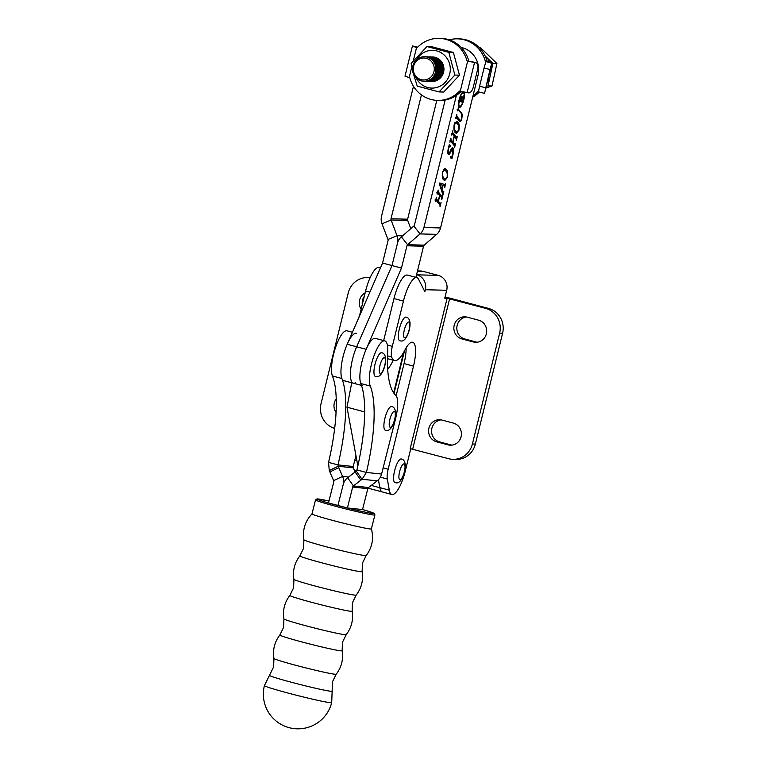 <?xml version="1.0" encoding="UTF-8"?>
<svg xmlns="http://www.w3.org/2000/svg" width="767" height="767" viewBox="0 0 767 767"><rect width="100%" height="100%" fill="white"/><g stroke="black" fill="none" stroke-linecap="round" stroke-linejoin="round"><path stroke-width="1.15" d="M428.916 428.178A11.227 10.748 -88.5 0 0 436.653 441.83L448.005 444.85A11.227 10.748 -88.5 0 0 450.382 445.196A11.227 10.748 -88.5 0 0 461.322 435.503A11.227 10.748 -88.5 0 0 453.355 423.087L441.993 420.067A11.227 10.748 -88.5 0 0 439.625 419.722A11.227 10.748 -88.5 0 0 428.916 428.178M441.102 419.865A11.227 10.748 -88.5 0 0 431.888 428.254A11.227 10.748 -88.5 0 0 439.616 441.907L450.967 444.927A11.227 10.748 -88.5 0 0 451.868 445.128M454.189 325.285A11.227 10.748 -88.5 0 0 461.926 338.937L473.277 341.957A11.227 10.748 -88.5 0 0 475.655 342.303A11.227 10.748 -88.5 0 0 486.594 332.61A11.227 10.748 -88.5 0 0 478.627 320.194L467.266 317.174A11.227 10.748 -88.5 0 0 464.888 316.829A11.227 10.748 -88.5 0 0 454.189 325.285M466.374 316.982A11.227 10.748 -88.5 0 0 457.161 325.371A11.227 10.748 -88.5 0 0 464.888 339.014L476.24 342.034A11.227 10.748 -88.5 0 0 477.141 342.235M410.767 448.714L405.292 471.005A24.496 6.941 -75.1 0 1 392.34 494.562A24.496 6.941 -75.1 0 1 391.879 494.504A24.496 6.941 -75.1 0 1 389.31 490.161L387.297 479.011A12.253 3.471 -75.1 0 1 388.169 469.251L413.499 366.118A24.496 6.941 104.9 0 0 412.684 342.255A24.496 6.941 104.9 0 0 404.899 350.088A32.665 9.262 -75.1 0 1 395.149 360.615A32.665 9.262 -75.1 0 1 394.526 360.528A32.665 9.262 -75.1 0 1 391.659 356.952A12.253 3.471 -75.1 0 1 392.32 346.358L403.442 301.086A24.496 6.941 -75.1 0 1 416.855 277.596A24.496 6.941 -75.1 0 1 418.6 279.265L424.86 291.7L425.34 289.715A12.253 11.726 -88.5 0 0 416.903 274.826L416.558 274.73M336.061 412.454A11.227 10.748 91.5 0 1 334.307 403.011A11.227 10.748 91.5 0 1 336.224 398.917M361.123 309.254A11.227 10.748 91.5 0 1 359.579 300.127A11.227 10.748 91.5 0 1 365.14 292.879M362.302 304.451A11.227 10.748 91.5 0 1 362.542 300.204A11.227 10.748 91.5 0 1 364.287 296.35M359.407 316.234L365.6 291.019A24.496 6.941 -75.1 0 1 378.553 267.462A24.496 6.941 -75.1 0 1 379.013 267.53L380.432 267.913M417.497 270.904L420.537 270.991A12.253 11.726 91.5 0 1 423.125 271.365L438.264 275.391A12.253 11.726 91.5 0 1 446.701 290.281L444.755 298.19L447.132 298.258L410.192 448.637L448.628 458.714A20.421 19.539 -88.5 0 0 452.952 459.337A20.421 19.539 -88.5 0 0 472.414 443.968L499.633 333.156A20.421 19.539 -88.5 0 0 485.569 308.344L447.132 298.258M378.399 479.758L379.866 487.716A24.496 6.941 104.9 0 0 382.417 491.983A24.496 6.941 -75.1 0 1 379.857 487.649L378.428 479.73M396.146 395.734L404.046 363.596A24.496 6.941 104.9 0 0 406.117 347.873M383.663 340.567L393.979 298.574A24.496 6.941 -75.1 0 1 407.402 275.085L416.855 277.596M334.661 428.398A20.421 19.539 91.5 0 1 321.037 403.701L348.256 292.898A20.421 19.539 91.5 0 1 367.709 277.52A20.421 19.539 91.5 0 1 370.097 277.731M452.952 459.337L455.914 459.423A20.421 19.539 -88.5 0 0 475.377 444.045L502.596 333.233A20.421 19.539 -88.5 0 0 488.531 308.42L452.578 298.852A12.253 0.786 13.8 0 0 445.042 297.021M351.727 382.781L346.991 407.2L357.853 465.952M364.68 411.908L346.991 407.2M332.945 520.477A30.622 1.304 14.2 0 0 371.372 528.885L374.9 514.925A30.622 1.304 -165.8 0 1 336.473 506.517A30.622 1.304 -165.8 0 1 315.515 499.931L311.987 513.89A30.622 1.304 14.2 0 0 332.945 520.477M331.708 702.63A34.707 34.707 0 0 1 294.451 728.65A34.707 34.707 0 0 1 264.404 685.631A34.707 1.476 14.2 0 0 264.404 685.64A34.707 1.476 14.2 0 0 288.162 693.09A34.707 1.476 14.2 0 0 330.222 702.687A34.707 1.476 14.2 0 0 331.708 702.63L332.475 681.796L336.224 674.183C341.536 667.204 343.511 659.39 342.149 650.723L342.465 642.247L346.214 634.635C351.526 627.655 353.501 619.832 352.139 611.165L352.456 602.689L356.204 595.077C361.516 588.097 363.491 580.274 362.129 571.616L362.446 563.131L366.195 555.519C372.225 547.465 373.951 538.578 371.372 528.856M366.195 555.519A32.128 1.371 14.2 0 1 325.898 546.67A32.128 1.371 14.2 0 1 303.895 539.786C302.419 529.834 305.113 521.196 312.006 513.861A30.622 1.304 14.2 0 0 311.987 513.89M347.403 507.965L362.532 509.547L367.815 488.646A2.042 1.956 96 0 1 368.543 487.515L353.414 485.933L360.864 480.171A102.088 19.75 144.7 0 0 362.043 479.26L356.262 471.082A102.088 19.75 144.7 0 1 355.083 471.993A102.088 19.75 144.7 0 0 356.262 471.082L356.943 469.941A102.088 28.935 104.9 0 0 360.806 383.538A24.496 6.941 -75.1 0 1 363.616 356.003A24.496 6.941 -75.1 0 1 375.37 338.362L384.833 340.884A24.496 6.941 -75.1 0 1 387.68 351.823A102.088 28.935 104.9 0 0 395.705 395.226A24.496 6.941 -75.1 0 1 395.465 419.108L381.592 474.044L366.405 472.462L356.943 469.941L356.262 471.082L362.043 479.26L366.405 472.462A102.088 28.935 104.9 0 0 370.26 386.05A24.496 6.941 -75.1 0 1 373.078 358.525A24.496 6.941 -75.1 0 1 384.833 340.884A24.496 6.941 -75.1 0 1 387.68 351.823A102.088 28.935 104.9 0 0 395.705 395.226A24.496 6.941 -75.1 0 1 395.465 419.108L381.592 474.044L366.405 472.462L356.943 469.941A102.088 28.935 104.9 0 0 360.806 383.538A24.496 6.941 -75.1 0 1 363.616 356.003A24.496 6.941 -75.1 0 1 375.37 338.362L384.833 340.884A24.496 6.941 -75.1 0 0 373.078 358.525A24.496 6.941 -75.1 0 0 370.26 386.05L360.806 383.538L370.26 386.05A102.088 28.935 104.9 0 1 366.405 472.462L362.043 479.26A102.088 19.75 144.7 0 1 360.864 480.171L355.083 471.993L360.864 480.171L353.414 485.933A2.042 1.956 -84 0 0 352.676 487.064L347.403 507.965L352.676 487.064A2.042 1.956 -84 0 1 353.414 485.933L347.633 477.755L355.083 471.993L347.633 477.755A12.253 11.735 -84 0 0 343.213 484.543L337.94 505.453L343.213 484.543A12.253 11.735 96 0 0 342.571 476.403L338.784 467.659A102.088 25.225 64.4 0 0 338.18 466.269L329.254 470.535A102.088 25.225 64.4 0 1 329.868 471.935L333.645 480.669A2.042 1.956 96 0 1 333.76 482.031L328.477 502.931L347.403 507.965M401.093 458.954A12.253 3.471 104.9 0 0 394.717 470.324A12.253 3.471 104.9 0 0 395.024 482.664L396.127 482.817C400.633 484.015 405.388 473.699 405.312 465.138C404.938 461.398 403.605 459.347 401.323 458.982A12.253 3.471 104.9 0 0 401.093 458.954M459.471 99.528A7.047 1.994 104.9 0 0 459.711 106.392A7.047 1.994 104.9 0 0 463.575 99.633A7.047 1.994 104.9 0 0 463.335 92.769A7.047 1.994 104.9 0 0 459.471 99.528M463.268 92.749A8.063 2.282 104.9 0 0 462.961 91.906A8.063 2.282 104.9 0 0 459.184 99.518A8.063 2.282 104.9 0 0 459.452 107.37A8.063 2.282 104.9 0 0 463.862 99.643A8.063 2.282 104.9 0 0 464.045 92.126M415.915 277.347L423.557 246.217A2.042 1.956 91.5 0 1 424.209 245.152L436.663 234.357A12.253 11.726 -88.5 0 0 440.546 227.952L477.994 75.492A22.866 21.879 -88.5 0 0 462.242 47.698A22.866 21.879 -88.5 0 0 461.207 47.449M438.254 191.884L442.06 196.419L442.808 195.527L441.792 199.65L441.734 197.8L439.827 195.527L438.408 201.299L440.316 203.571L441.054 202.68L440.037 206.802L439.97 204.942L436.164 200.398L435.426 201.29L436.433 197.167L436.5 199.027L438.216 201.069L439.635 195.297L437.919 193.255L437.18 194.147L438.187 190.024L438.254 191.884L437.765 191.75M437.65 192.21L440.929 196.122L442.06 196.419L442.492 195.796M437.315 200.829L439.175 203.274L440.316 203.571L440.737 202.939M436.164 200.398L435.483 201.031M437.919 193.255L437.238 193.888M442.578 171.808L445.176 168.654L446.221 169.402C447.535 170.322 447.899 173.006 447.324 177.474L444.707 180.619L443.662 179.842C442.358 178.922 442.003 176.237 442.578 171.808M452.77 132.796L456.576 137.341L457.324 136.449L456.307 140.572L456.24 138.722L454.332 136.44L452.923 142.211L454.821 144.493L455.569 143.592L454.553 147.715L454.486 145.855L450.68 141.32L449.932 142.202L450.948 138.079L451.015 139.939L452.731 141.981L454.141 136.21L452.434 134.167L451.686 135.059L452.703 130.936L452.77 132.796L452.281 132.662M452.166 133.122L455.445 137.034L456.576 137.341L457.007 136.708M451.821 141.742L453.69 144.186L454.821 144.493L455.253 143.851M450.68 141.32L449.999 141.953M452.434 134.167L451.753 134.8M459.989 120.083L458.848 119.786L459.989 120.083C460.44 120.956 460.986 120.352 461.619 118.262L461.513 113.727L458.378 109.988L457.631 110.87L458.445 107.572L458.513 109.441L461.629 113.161C462.29 113.957 462.338 115.769 461.782 118.617C460.977 121.349 460.258 122.289 459.634 121.435L456.49 117.687L455.742 118.569L456.758 114.446L456.825 116.316L459.989 120.083M458.378 109.988L457.726 110.496M456.49 117.687L455.819 118.243M362.781 385.715A24.496 6.941 -75.1 0 1 366.127 349.301L401.467 268.086L406.951 245.776A2.042 1.956 91.5 0 1 407.593 244.711L420.048 233.916A12.253 11.726 -88.5 0 0 423.93 227.511L456.384 95.386M454.189 124.542L456.787 121.387L457.832 122.135C459.145 123.056 459.51 125.74 458.934 130.208L456.317 133.353L455.272 132.576C453.968 131.656 453.613 128.971 454.189 124.542M452.626 149.325L450.708 151.713C449.721 154.234 448.925 155.155 448.312 154.483C447.669 153.544 447.65 151.598 448.273 148.654L449.232 144.742L450.373 146.161C449.711 145.97 449.069 146.9 448.446 148.951L448.618 153.064C449.136 153.371 449.788 152.528 450.565 150.533C451.552 148.146 452.357 147.293 452.981 147.973C453.709 148.894 453.738 150.936 453.067 154.1L452.022 158.376L450.497 157.446L450.574 156.813C451.312 157.321 452.089 156.305 452.904 153.774L452.626 149.325L451.495 149.019M447.861 152.863L448.858 153.237L447.717 152.94M444.477 185.95L443.048 185.451L442.003 189.679L442.847 191.817L443.796 191.52L442.942 194.981L439.558 184.416L439.75 182.987L444.927 184.588L445.522 183.486L444.755 187.599L444.419 185.93M442.243 191.664L443.537 191.568M401.467 268.086L392.004 265.564L397.488 243.264L392.004 265.564L356.665 346.78A24.496 6.941 104.9 0 0 353.319 383.203A24.496 6.941 -75.1 0 1 356.665 346.78L392.004 265.564L382.551 263.052L388.025 240.742A2.042 1.956 91.5 0 0 387.949 239.486L382.004 223.791A12.253 11.726 -88.5 0 1 381.544 216.236L413.471 86.278M393.298 360.202A35.522 10.067 -75.1 0 1 387.69 369.263M382.551 263.052L347.202 344.268A24.496 6.941 104.9 0 0 343.856 380.681L353.319 383.203A24.496 6.941 104.9 0 0 355.677 382.608M421.438 94.878L391.007 218.758A2.042 1.956 -88.5 0 0 391.084 220.014L397.028 235.709A12.253 11.726 91.5 0 1 397.488 243.264A12.253 11.726 91.5 0 1 401.371 236.859L413.825 226.064A2.042 1.956 -88.5 0 0 414.468 224.999L445.176 99.998M436.807 100.362L407.622 219.199A2.042 1.956 -88.5 0 0 407.699 220.455L410.815 228.671M458.014 109.307L458.513 109.441M460.862 112.95L461.629 113.161M459.989 120.294L459.443 121.205M456.327 116.181L456.825 116.316M456.212 116.642L458.848 119.786M456.24 121.378L457.832 122.135M456.701 121.828L457.909 124.427M454.15 124.705L454.38 124.772C454.093 128.233 454.524 130.285 455.656 130.917L457.007 131.962L455.751 133.055M454.083 130.026L457.007 131.962L458.743 129.978C459.05 126.421 458.608 124.35 457.41 123.765L456.087 122.758L454.38 124.772M454.524 130.611L455.656 130.917M455.445 137.034L455.876 136.401L455.445 137.034M455.924 137.197L455.713 138.079M451.782 141.914L452.923 142.211M453.69 144.186L454.122 143.554L453.69 144.186M454.169 144.349L453.959 145.222M450.526 139.815L451.015 139.939M450.411 140.275L452.731 141.981M450.085 151.55L450.708 151.713M448.724 153.208L448.139 154.186M449.28 145.327L450.43 145.634M449.299 145.337L450.373 146.161M452.031 147.945L452.357 149.181M451.389 156.708L452.127 156.909M450.996 156.602L450.881 158.069M444.63 168.654L446.221 169.402M445.09 169.095L446.298 171.693M442.54 171.981L442.77 172.038C442.482 175.499 442.914 177.551 444.045 178.184L445.397 179.229L444.141 180.322M442.473 177.292L445.397 179.229L447.132 177.244C447.439 173.687 446.998 171.626 445.8 171.041L444.477 170.025L442.77 172.038M442.914 177.877L444.045 178.184M441.456 189.535L442.003 189.679M439.75 183.035L444.927 184.588M444.323 184.425L443.997 185.777M442.827 185.336L440.133 184.502L441.869 189.228L442.827 185.336M439.568 184.348L440.133 184.502M441.284 189.075L441.869 189.228M439.577 184.464L440.133 184.607M440.929 196.122L441.361 195.489L440.929 196.122M441.418 196.285L441.198 197.167M437.267 200.992L438.408 201.299M439.175 203.274L439.606 202.632L439.175 203.274M439.654 203.428L439.443 204.31M436.011 198.893L436.5 199.027M435.896 199.353L438.216 201.069M458.954 106.958A8.063 2.282 104.9 0 0 459.644 106.373M459.701 100.17L460.929 100.736L461.082 97.553L459.836 100.707L458.685 100.4M460.027 97.265L460.507 97.399M462.06 101.733L459.404 101.388M461.341 100.745L461.159 101.493M459.145 102.452L461.398 96.469M459.356 101.599L459.337 102.155M460.909 101.426L462.041 101.733L459.596 101.666M460.938 100.707L462.28 100.765L462.741 99.95L462.098 102.557M461.235 99.499L461.053 100.736M462.731 97.39L463.335 97.553L461.351 99.537M461.408 98.512L463.594 95.961L463.335 97.553M461.312 96.45L461.571 98.559M355.946 455.656L353.213 466.499A2.042 1.956 96 0 0 353.319 467.851L355.102 471.973M329.254 470.535L328.564 462.396L338.017 464.907L338.18 466.269L353.319 467.851M328.564 462.396A102.088 28.935 104.9 0 0 332.418 375.983A24.496 6.941 -75.1 0 1 335.227 348.458A24.496 6.941 -75.1 0 1 346.991 330.817L352.427 332.264M353.213 466.499L338.017 464.907A102.088 28.935 104.9 0 0 341.881 378.505A24.496 6.941 -75.1 0 1 344.69 350.97A24.496 6.941 -75.1 0 1 356.454 333.329M362.532 509.547L367.815 488.646A2.042 1.956 96 0 1 368.543 487.515L377.182 480.842A12.253 11.735 -84 0 0 381.592 474.044A12.253 11.735 -84 0 1 377.182 480.842L368.543 487.515L353.414 485.933L347.633 477.755A12.253 11.735 -84 0 0 343.213 484.543L337.94 505.453M405.839 317.087A12.253 3.471 104.9 0 0 399.463 328.458A12.253 3.471 104.9 0 0 399.78 340.797L400.873 340.951C405.388 342.149 410.144 331.833 410.057 323.271C409.693 319.532 408.36 317.48 406.079 317.116A12.253 3.471 104.9 0 0 405.839 317.087M381.448 352.686A12.253 3.471 104.9 0 0 375.082 364.066A12.253 3.471 104.9 0 0 375.389 376.396L376.482 376.559C380.998 377.748 385.753 367.431 385.667 358.87C385.302 355.131 383.97 353.079 381.688 352.715A12.253 3.471 104.9 0 0 381.448 352.686M391.4 406.5A12.253 3.471 104.9 0 0 385.024 417.881A12.253 3.471 104.9 0 0 385.331 430.21L386.434 430.373C390.94 431.562 395.695 421.246 395.619 412.684C395.245 408.945 393.912 406.893 391.63 406.539A12.253 3.471 104.9 0 0 391.4 406.5M412.569 45.953L417.679 47.199L412.397 46.116L417.19 47.707A31.035 29.692 91.5 0 1 439.223 38.35A31.035 29.692 91.5 0 1 467.007 60.957L476.058 62.836C477.831 63.46 478.378 65.579 477.697 69.183L473.229 87.39C472.146 90.937 470.631 92.778 468.666 92.912L459.625 91.033A31.035 29.692 91.5 0 1 437.593 100.4A31.035 29.692 91.5 0 1 431.016 99.451A31.035 29.692 91.5 0 1 409.808 77.783L404.995 76.201L412.387 46.145M471.015 61.389L476.288 62.884L467.007 60.957M468.79 61.005A31.035 29.692 -88.5 0 0 441.006 38.398L439.223 38.35M412.397 46.116L404.995 76.201M437.593 100.4L439.366 100.448A31.035 29.692 -88.5 0 0 461.082 91.417M478.435 91.637L478.014 91.522A31.035 29.692 91.5 0 1 472.999 95.827M472.664 97.188A31.035 29.692 -88.5 0 0 479.308 92.078M485.396 61.446L491.8 63.249L487.179 61.494A31.035 29.692 -88.5 0 0 459.395 38.877L457.611 38.839A31.035 29.692 91.5 0 1 485.396 61.446L487.179 61.494M449.28 39.855A31.035 29.692 91.5 0 1 457.611 38.839M484.591 93.171L491.983 63.076L484.591 93.171L489.988 69.509L484.044 68.033L479.576 86.24L485.511 87.706M484.389 93.334L478.445 91.858L479.576 86.24M484.044 68.033L485.856 61.782M491.8 63.249L489.988 69.509M427.66 80.698A12.253 11.726 91.5 0 1 423.883 81.244A12.253 11.726 91.5 0 1 412.588 70.689A12.253 11.726 91.5 0 1 420.738 57.304A12.253 11.726 91.5 0 1 424.525 56.748A12.253 11.726 91.5 0 1 435.819 67.314A12.253 11.726 91.5 0 1 427.66 80.698M420.671 58.503A10.978 10.508 -88.5 0 0 413.729 72.251A10.978 10.508 -88.5 0 0 426.874 79.471A10.978 10.508 -88.5 0 0 433.815 65.722A10.978 10.508 -88.5 0 0 420.671 58.503M424.976 56.768A12.253 11.726 91.5 0 1 425.302 56.777A12.253 11.726 91.5 0 1 436.586 67.333A12.253 11.726 91.5 0 1 428.437 80.717A12.253 11.726 91.5 0 1 424.65 81.264A12.253 11.726 91.5 0 1 424.333 81.254M424.592 56.758A12.253 11.726 91.5 0 1 424.659 56.758A12.253 11.726 91.5 0 1 435.944 67.314A12.253 11.726 91.5 0 1 427.794 80.698A12.253 11.726 91.5 0 1 424.007 81.244A12.253 11.726 91.5 0 1 423.94 81.244M425.743 56.787A12.253 11.726 91.5 0 1 426.068 56.796A12.253 11.726 91.5 0 1 437.363 67.352A12.253 11.726 91.5 0 1 429.204 80.736A12.253 11.726 91.5 0 1 425.426 81.283A12.253 11.726 91.5 0 1 425.1 81.273M425.359 56.777A12.253 11.726 91.5 0 1 425.426 56.777A12.253 11.726 91.5 0 1 436.72 67.333A12.253 11.726 91.5 0 1 428.561 80.717A12.253 11.726 91.5 0 1 424.784 81.273A12.253 11.726 91.5 0 1 424.717 81.264M426.519 56.806A12.253 11.726 91.5 0 1 426.835 56.816A12.253 11.726 91.5 0 1 438.13 67.371A12.253 11.726 91.5 0 1 429.98 80.756A12.253 11.726 91.5 0 1 426.193 81.302A12.253 11.726 91.5 0 1 425.877 81.292M426.136 56.796A12.253 11.726 91.5 0 1 426.193 56.796A12.253 11.726 91.5 0 1 437.487 67.352A12.253 11.726 91.5 0 1 429.338 80.736A12.253 11.726 91.5 0 1 425.551 81.292A12.253 11.726 91.5 0 1 425.484 81.283M427.286 56.835A12.253 11.726 91.5 0 1 427.612 56.835A12.253 11.726 91.5 0 1 438.897 67.391A12.253 11.726 91.5 0 1 430.747 80.775A12.253 11.726 91.5 0 1 426.96 81.331A12.253 11.726 91.5 0 1 426.644 81.312M426.903 56.816A12.253 11.726 91.5 0 1 426.97 56.816A12.253 11.726 91.5 0 1 438.254 67.371A12.253 11.726 91.5 0 1 430.105 80.756A12.253 11.726 91.5 0 1 426.318 81.312A12.253 11.726 91.5 0 1 426.26 81.312M428.063 56.854A12.253 11.726 91.5 0 1 428.379 56.854A12.253 11.726 91.5 0 1 439.673 67.41A12.253 11.726 91.5 0 1 431.514 80.794A12.253 11.726 91.5 0 1 427.737 81.35A12.253 11.726 91.5 0 1 427.411 81.331M427.67 56.835A12.253 11.726 91.5 0 1 427.737 56.835A12.253 11.726 91.5 0 1 439.031 67.391A12.253 11.726 91.5 0 1 430.872 80.775A12.253 11.726 91.5 0 1 427.094 81.331A12.253 11.726 91.5 0 1 427.027 81.331M428.83 56.873A12.253 11.726 91.5 0 1 429.156 56.873A12.253 11.726 91.5 0 1 440.44 67.429A12.253 11.726 91.5 0 1 432.291 80.813A12.253 11.726 91.5 0 1 428.504 81.369A12.253 11.726 91.5 0 1 428.187 81.35M428.446 56.854A12.253 11.726 91.5 0 1 428.513 56.854A12.253 11.726 91.5 0 1 439.798 67.41A12.253 11.726 91.5 0 1 431.648 80.803A12.253 11.726 91.5 0 1 427.861 81.35A12.253 11.726 91.5 0 1 427.804 81.35M429.606 56.892A12.253 11.726 91.5 0 1 429.923 56.892A12.253 11.726 91.5 0 1 441.217 67.448A12.253 11.726 91.5 0 1 433.058 80.832A12.253 11.726 91.5 0 1 429.28 81.388A12.253 11.726 91.5 0 1 428.954 81.379M429.213 56.873A12.253 11.726 91.5 0 1 429.28 56.883A12.253 11.726 91.5 0 1 440.574 67.438A12.253 11.726 91.5 0 1 432.415 80.823A12.253 11.726 91.5 0 1 428.638 81.369A12.253 11.726 91.5 0 1 428.571 81.369M430.373 56.911A12.253 11.726 91.5 0 1 430.69 56.911A12.253 11.726 91.5 0 1 441.984 67.467A12.253 11.726 91.5 0 1 433.834 80.861A12.253 11.726 91.5 0 1 430.047 81.407A12.253 11.726 91.5 0 1 429.731 81.398M429.99 56.902A12.253 11.726 91.5 0 1 430.047 56.902A12.253 11.726 91.5 0 1 441.341 67.458A12.253 11.726 91.5 0 1 433.192 80.842A12.253 11.726 91.5 0 1 429.405 81.388A12.253 11.726 91.5 0 1 429.338 81.388M431.14 56.931A12.253 11.726 91.5 0 1 431.466 56.94A12.253 11.726 91.5 0 1 442.76 67.496A12.253 11.726 91.5 0 1 434.601 80.88A12.253 11.726 91.5 0 1 430.824 81.427A12.253 11.726 91.5 0 1 430.498 81.417M430.757 56.921A12.253 11.726 91.5 0 1 430.824 56.921A12.253 11.726 91.5 0 1 442.118 67.477A12.253 11.726 91.5 0 1 433.959 80.861A12.253 11.726 91.5 0 1 430.182 81.407A12.253 11.726 91.5 0 1 430.114 81.407M431.917 56.95A12.253 11.726 91.5 0 1 432.233 56.959A12.253 11.726 91.5 0 1 443.527 67.515A12.253 11.726 91.5 0 1 435.378 80.899A12.253 11.726 91.5 0 1 431.591 81.446A12.253 11.726 91.5 0 1 431.265 81.436M431.533 56.94A12.253 11.726 91.5 0 1 431.591 56.94A12.253 11.726 91.5 0 1 442.885 67.496A12.253 11.726 91.5 0 1 434.736 80.88A12.253 11.726 91.5 0 1 430.949 81.436A12.253 11.726 91.5 0 1 430.881 81.427M432.3 56.959A12.253 11.726 91.5 0 1 432.367 56.959A12.253 11.726 91.5 0 1 443.652 67.515A12.253 11.726 91.5 0 1 435.503 80.899A12.253 11.726 91.5 0 1 431.716 81.455A12.253 11.726 91.5 0 1 431.658 81.446M479.5 47.832L480.727 47.87L496.911 63.498L492.011 85.99L485.837 88.1M486.24 86.46L488.013 85.885L492.903 63.393L485.118 55.924M492.903 63.393L496.911 63.498M488.013 85.885L492.011 85.99M489.854 77.438A20.172 19.3 91.5 0 1 487.256 82.347M486.824 57.515A20.172 19.3 91.5 0 1 489.519 62.137M490.938 67.343A20.172 19.3 91.5 0 1 491.062 71.849M432.463 56.959A12.253 11.726 91.5 0 1 443.585 72.232A12.253 11.726 91.5 0 1 431.821 81.455M416.692 59.605A18.887 18.072 91.5 0 1 439.165 51.753A18.887 18.072 91.5 0 1 449.74 73.862A18.887 18.072 91.5 0 1 434.304 87.965A18.887 18.072 91.5 0 1 416.213 77.985M426.96 46.538L431.553 46.662L453.402 52.472L459.471 75.166L443.681 92.05L439.088 91.925L454.869 75.041L448.81 52.348L426.96 46.538L411.17 63.421L412.521 70.094M459.471 75.166L454.869 75.041M413.451 73.91L417.238 86.115L439.088 91.925M453.402 52.472L448.81 52.348M439.616 441.907L436.653 441.83M464.888 339.014L461.926 338.937M446.701 290.281L425.34 289.715M416.903 274.826L438.264 275.391M423.125 271.365L417.421 271.211M393.663 392.829L403.557 352.552M354.354 470.248L356.521 470.823M354.757 460.363L356.923 460.938M365.6 291.019L369.876 292.16M403.442 301.086L393.979 298.574M392.32 346.358L387.364 345.045M391.659 356.952L387.517 355.85M413.499 366.118L404.046 363.596M388.169 469.251L383.145 467.908M387.297 479.011L380.346 477.16M389.31 490.161L379.857 487.649M412.675 449.155L449.615 298.775M488.531 308.42L485.569 308.344M502.596 333.233L499.633 333.156M475.377 444.045L472.414 443.968M476.24 342.034L473.277 341.957M450.967 444.927L448.005 444.85M379.866 487.716L371.247 485.425M346.214 634.635A32.128 1.371 14.2 0 1 305.918 625.786A32.128 1.371 14.2 0 1 283.924 618.902C282.563 610.235 284.538 602.421 289.849 595.441L293.598 587.829L293.914 579.344A32.128 1.371 14.2 0 0 315.908 586.228A32.128 1.371 14.2 0 0 356.204 595.077M264.404 685.64L273.618 666.935L273.934 658.45A32.128 1.371 14.2 0 0 295.928 665.334A32.128 1.371 14.2 0 0 336.224 674.183M315.515 499.931L316.992 498.905L328.966 501.014A29.405 1.256 14.2 0 0 317.365 499.355A29.405 1.256 14.2 0 0 337.125 505.367A29.405 1.256 14.2 0 0 370.931 513.228A29.405 1.256 14.2 0 0 362.542 509.499L372.58 512.644L374.536 513.669L374.9 514.925M293.914 579.344C292.553 570.677 294.528 562.863 299.839 555.883A32.128 1.371 14.2 0 0 321.814 562.815A32.128 1.371 14.2 0 0 362.129 571.616M289.849 595.441A32.128 1.371 14.2 0 0 311.824 602.373A32.128 1.371 14.2 0 0 352.139 611.165M273.934 658.45C272.573 649.793 274.548 641.969 279.859 634.99A32.128 1.371 14.2 0 0 301.843 641.931A32.128 1.371 14.2 0 0 342.149 650.723M269.284 675.267A32.53 1.39 14.2 0 0 291.527 682.285A32.53 1.39 14.2 0 0 332.341 691.192M403.902 463.91A8.169 2.311 104.9 0 0 399.588 471.763A8.169 2.311 104.9 0 0 400.019 479.739A8.169 2.311 104.9 0 0 404.334 471.887A8.169 2.311 104.9 0 0 403.902 463.91M423.93 227.511L440.546 227.952M476.154 75.444L477.994 75.492M406.951 245.776L423.557 246.217M387.949 239.486L397.028 235.709L402.531 235.852M382.004 223.791L391.084 220.014L407.699 220.455M391.007 218.758L407.622 219.199M401.371 236.859L407.593 244.711L424.209 245.152M413.825 226.064L420.048 233.916L436.663 234.357M366.127 349.301L347.202 344.268M348.563 477.036L342.571 476.403L333.645 480.669M338.784 467.659L329.868 471.935M341.881 378.505L332.418 375.983M377.182 480.842L362.043 479.26L377.182 480.842M367.815 488.646L352.676 487.064L367.815 488.646M408.658 322.044A8.169 2.311 104.9 0 0 404.334 329.896A8.169 2.311 104.9 0 0 404.765 337.873A8.169 2.311 104.9 0 0 409.079 330.021A8.169 2.311 104.9 0 0 408.658 322.044M384.267 357.652A8.169 2.311 104.9 0 0 379.953 365.504A8.169 2.311 104.9 0 0 380.374 373.481A8.169 2.311 104.9 0 0 384.698 365.629A8.169 2.311 104.9 0 0 384.267 357.652M394.209 411.467A8.169 2.311 104.9 0 0 389.895 419.319A8.169 2.311 104.9 0 0 390.326 427.296A8.169 2.311 104.9 0 0 394.641 419.444A8.169 2.311 104.9 0 0 394.209 411.467M416.558 47.544L413.279 60.881M411.821 66.815L409.166 77.62M460.258 91.206L467.649 61.13M474.505 62.635L467.113 92.711M404.487 350.874L394.046 393.366M370.164 277.577L367.709 277.52M394.526 360.528L387.46 358.649M391.879 494.504L382.417 491.983M382.369 491.973L368.007 488.148M283.924 618.902L283.608 627.377L279.859 634.99M303.895 539.786L303.588 548.271L299.839 555.883M458.637 106.105L459.711 106.392M361.478 385.37L353.319 383.203M458.292 109.93L457.151 109.623M456.394 117.619L455.262 117.322M456.087 122.758L454.946 122.452M456.643 137.389L455.512 137.092M454.889 144.532L453.757 144.234M450.603 141.262L449.472 140.955M452.357 134.11L451.226 133.813M444.477 170.025L443.336 169.718M443.144 192.229L442.003 191.932M442.137 196.477L440.996 196.17M440.373 203.619L439.242 203.322M436.097 200.34L434.956 200.043M437.852 193.198L436.711 192.9M462.261 92.481L463.335 92.769M358.803 317.615L359.963 313.971"/></g></svg>
